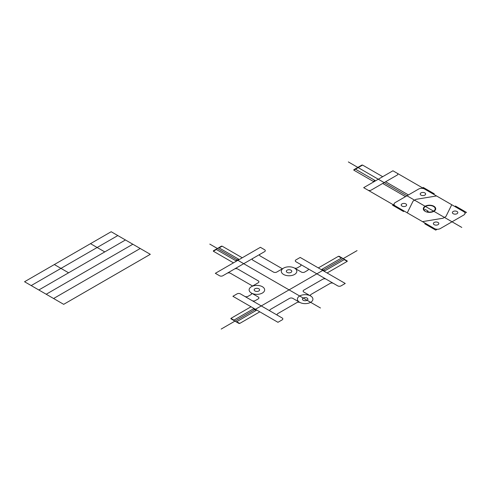 <?xml version="1.0" encoding="UTF-8"?>
<svg xmlns="http://www.w3.org/2000/svg" width="491" height="491" viewBox="0 0 491 491"><rect width="100%" height="100%" fill="white"/><g stroke="black" fill="none" stroke-linecap="round" stroke-linejoin="round"><path stroke-width="0.74" d="M150.307 254.32L63.683 304.334L24.55 281.742L111.175 231.727L150.307 254.32M140.217 248.495L53.593 298.51M132.834 244.236L46.209 294.244M125.451 239.97L38.826 289.985M117.822 235.563L31.197 285.578M104.779 251.908L90.504 243.665M68.599 272.793L54.329 264.551M326.11 279.164L337.753 285.885A2.32 1.338 0 0 0 341.03 285.885L345.241 283.454L300.185 257.437L295.975 259.874A2.32 1.338 0 0 0 295.975 261.764L326.11 279.164A2.32 1.338 0 0 0 322.832 279.164L303.8 290.15A2.32 1.338 0 0 0 303.8 292.041L310.643 295.993M333.426 283.387A2.32 1.338 0 0 0 330.148 283.387L311.098 294.385A2.32 1.338 0 0 0 310.993 296.208A7.758 4.48 0 0 1 310.643 302.327A7.758 4.48 0 0 1 300.044 302.53A2.32 1.338 0 0 0 296.877 302.591L277.832 313.589A2.32 1.338 0 0 0 277.832 315.48L282.159 317.978A2.32 1.338 0 0 1 282.159 319.874L277.949 322.305L232.894 296.294L237.104 293.857A2.32 1.338 0 0 1 240.381 293.857L244.708 296.361A2.32 1.338 0 0 0 247.986 296.361L250.944 294.649A2.32 1.338 0 0 0 251.048 292.826A7.758 4.48 0 0 0 251.398 293.041A7.758 4.48 0 0 0 264.379 291.034A7.758 4.48 0 0 0 254.872 285.547A7.758 4.48 0 0 0 251.398 293.041L258.241 296.994A2.32 1.338 0 0 1 258.241 298.884L255.302 300.584A2.32 1.338 0 0 1 252.024 300.584L244.708 296.361M303.242 300.271A2.713 1.565 0 0 0 307.783 299.565A2.713 1.565 0 0 0 304.457 297.65A2.713 1.565 0 0 0 303.242 300.271M287.149 272.401A2.713 1.565 0 0 0 291.691 271.695A2.713 1.565 0 0 0 288.364 269.774A2.713 1.565 0 0 0 287.149 272.401M254.964 290.979A2.713 1.565 0 0 0 259.506 290.279A2.713 1.565 0 0 0 256.179 288.358A2.713 1.565 0 0 0 254.964 290.979M277.832 315.48L270.516 311.257A2.32 1.338 0 0 1 270.516 309.367L289.549 298.375A2.32 1.338 0 0 1 292.826 298.375L299.676 302.327A7.758 4.48 0 0 0 312.65 300.32A7.758 4.48 0 0 0 303.15 294.833A7.758 4.48 0 0 0 299.676 302.327M307.618 268.485A2.32 1.338 0 0 1 307.618 270.375L304.678 272.075A2.32 1.338 0 0 1 301.4 272.075L294.551 268.123M300.302 264.262A2.32 1.338 0 0 1 300.302 266.153L297.343 267.859A2.32 1.338 0 0 1 294.183 267.92M252.963 258.352L264.606 251.625A2.32 1.338 0 0 0 264.606 249.735L260.396 247.304L215.334 273.315L219.551 275.752A2.32 1.338 0 0 0 222.828 275.752L252.963 258.352A2.32 1.338 0 0 0 252.963 260.242L273.456 272.075A2.32 1.338 0 0 0 276.734 272.075L283.583 268.123M242.253 257.775L222.141 246.163L221.404 246.163L213.364 250.809L213.364 251.232L233.477 262.845M327.104 272.978L347.217 261.365L347.217 260.942L339.177 256.302L338.44 256.302L318.328 267.914M259.807 311.834L239.694 323.446L238.957 323.446L230.917 318.8L230.917 318.377L251.03 306.765M251.398 286.707L258.241 282.755A2.32 1.338 0 0 0 258.241 280.858L237.748 269.025A2.32 1.338 0 0 0 234.471 269.025M282.54 268.872L260.279 256.02A2.32 1.338 0 0 1 260.279 254.129M252.693 286.1L230.432 273.248A2.32 1.338 0 0 0 227.155 273.248M357.061 250.619L221.177 329.068M320.47 307.998L209.792 244.107M218.759 247.691L238.657 259.174L235.901 260.77L216.003 249.281M222.141 246.163L219.133 247.906M216.371 249.496L213.364 251.232M344.572 259.414L324.68 270.903L321.924 269.314L341.816 257.824M347.217 261.365L344.203 259.629M341.448 258.039L338.44 256.302M236.318 321.918L256.21 310.429L253.454 308.839L233.563 320.328M239.694 323.446L236.687 321.703M233.931 320.114L230.917 318.377M270.516 311.257L252.024 300.584M283.583 274.457A7.758 4.48 0 0 0 296.564 272.45A7.758 4.48 0 0 0 287.057 266.963A7.758 4.48 0 0 0 283.583 274.457M461.792 227.431L348.346 161.932M434.48 228.554L363.678 187.672L392.935 170.782L463.743 211.658A4.137 2.387 0 0 1 463.743 215.04L440.335 228.554A4.137 2.387 0 0 1 434.48 228.554M395.273 205.919A4.137 2.387 0 0 1 395.273 202.537L418.682 189.023A4.137 2.387 0 0 1 424.537 189.023M464.946 213.247L466.45 212.382L455.47 206.042L454.74 206.465M433.535 194.221L434.265 193.798L423.285 187.464L421.787 188.329M404.277 211.112L403.547 211.535L392.567 205.195L394.07 204.33M437.229 229.248L435.726 230.119L424.752 223.779L425.482 223.356M453.187 213.702A2.713 1.565 0 0 0 457.722 212.996A2.713 1.565 0 0 0 454.402 211.081A2.713 1.565 0 0 0 453.187 213.702M434.179 224.675A2.713 1.565 0 0 0 438.721 223.97A2.713 1.565 0 0 0 435.394 222.055A2.713 1.565 0 0 0 434.179 224.675M401.994 206.091A2.713 1.565 0 0 0 406.536 205.391A2.713 1.565 0 0 0 403.209 203.47A2.713 1.565 0 0 0 401.994 206.091M421.002 195.117A2.713 1.565 0 0 0 425.544 194.418A2.713 1.565 0 0 0 422.217 192.497A2.713 1.565 0 0 0 421.002 195.117M397.145 173.213A2.32 1.338 0 0 1 397.145 175.103L371.165 190.109A2.32 1.338 0 0 1 367.888 190.109M382.692 176.692L362.585 165.08L361.842 165.08L353.802 169.726L353.802 170.15L373.915 181.762M362.585 165.08L353.802 170.15M355.097 168.978L374.995 180.461L373.332 181.425M425.12 211.32A6.205 3.584 0 0 0 435.505 209.718A6.205 3.584 0 0 0 427.9 205.33A6.205 3.584 0 0 0 425.12 211.32M427.115 211.768A5.683 3.284 0 0 0 435.136 209.264A5.683 3.284 0 0 0 428.686 205.539A5.683 3.284 0 0 0 424.353 210.173M405.517 196.627L382.692 183.45M408.444 194.939L385.619 181.762M451.745 204.735L445.896 216.562L442.968 218.25L422.487 221.625M436.53 195.952L416.049 199.328L413.121 201.022L407.272 212.842M426.722 211.989L428.164 211.161L425.402 209.565L423.96 210.4"/></g></svg>

